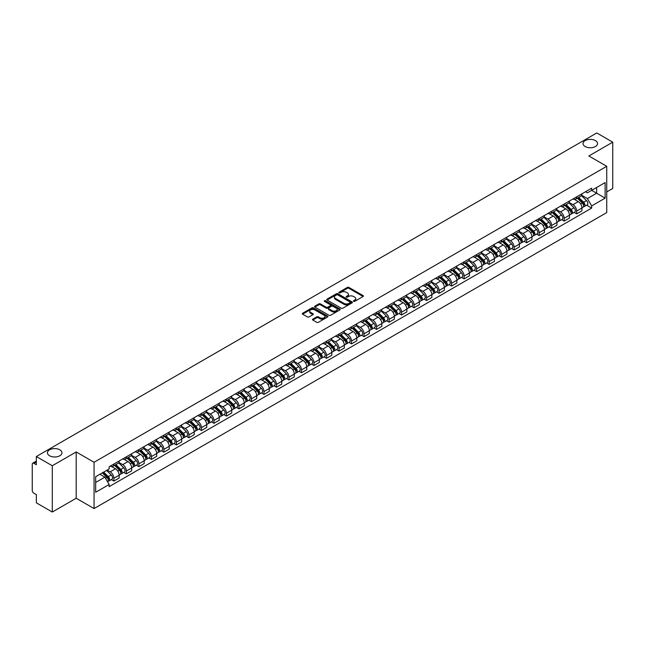 <?xml version="1.0" encoding="UTF-8"?>
<svg xmlns="http://www.w3.org/2000/svg" width="645" height="645" viewBox="0 0 645 645"><rect width="100%" height="100%" fill="white"/><g stroke="black" fill="none" stroke-linecap="round" stroke-linejoin="round"><path stroke-width="0.97" d="M353.629 301.336A0.782 0.452 0 0 0 354.734 301.336L363.095 296.507A1.113 0.645 0 0 0 363.425 296.055A1.113 0.645 0 0 0 363.095 295.595L348.929 287.42A1.113 0.645 0 0 0 347.357 287.42L338.996 292.25A0.782 0.452 0 0 0 340.092 292.886L341.181 292.258A3.564 2.056 0 0 1 346.212 292.258L347.397 292.943A3.564 2.056 0 0 1 348.437 294.394A3.564 2.056 0 0 1 347.397 295.845L346.317 296.474A0.782 0.452 0 0 0 347.413 297.111L348.494 296.482A3.564 2.056 0 0 1 353.533 296.482L354.718 297.168A3.564 2.056 0 0 1 355.758 298.619A3.564 2.056 0 0 1 354.718 300.07L353.629 300.699A0.782 0.452 0 0 0 353.629 301.336L353.629 300.699M59.832 449.823A7.256 4.192 0 0 0 51.923 448.912A7.256 4.192 0 0 0 47.44 452.79A7.256 4.192 0 0 0 49.568 455.749A7.256 4.192 0 0 0 57.478 456.66A7.256 4.192 0 0 0 61.96 452.79A7.256 4.192 0 0 0 59.832 449.823M595.432 140.602A7.256 4.192 0 0 0 587.522 139.691A7.256 4.192 0 0 0 583.04 143.561A7.256 4.192 0 0 0 585.168 146.52A7.256 4.192 0 0 0 593.077 147.431A7.256 4.192 0 0 0 597.56 143.561A7.256 4.192 0 0 0 595.432 140.602M312.809 319.138A1.113 0.645 0 0 0 312.478 319.589A1.113 0.645 0 0 0 312.809 320.041L316.784 322.339A1.113 0.645 0 0 0 318.356 322.339L327.644 316.977A1.113 0.645 0 0 0 327.966 316.526A1.113 0.645 0 0 0 327.644 316.066L313.478 307.891A1.113 0.645 0 0 0 311.898 307.891L302.618 313.252A1.113 0.645 0 0 0 302.287 313.704A1.113 0.645 0 0 0 302.618 314.163L307.415 316.929A1.113 0.645 0 0 0 308.987 316.929L312.962 314.639A1.113 0.645 0 0 0 313.293 314.18A1.113 0.645 0 0 0 312.962 313.728L310.584 312.357A2.975 1.717 0 0 1 309.713 311.14A2.975 1.717 0 0 1 311.551 309.552A2.975 1.717 0 0 1 314.792 309.923L324.121 315.308A2.975 1.717 0 0 1 324.991 316.526A2.975 1.717 0 0 1 323.153 318.114A2.975 1.717 0 0 1 319.912 317.735L318.356 316.84A1.113 0.645 0 0 0 316.784 316.84L312.809 319.138L312.809 320.041L316.784 317.767L316.784 316.84M94.065 462.28L76.191 451.951L52.293 465.746L36.338 456.539L596.794 132.959L612.75 142.174L588.853 155.969L606.735 166.289L94.065 462.28L94.065 508.566L606.735 212.584L606.735 166.289M341.253 308.205A1.113 0.645 0 0 0 342.834 308.205L352.114 302.844A1.113 0.645 0 0 0 352.444 302.392A1.113 0.645 0 0 0 352.114 301.941L337.948 293.757A1.113 0.645 0 0 0 336.376 293.757L327.088 299.119A1.113 0.645 0 0 0 326.765 299.57A1.113 0.645 0 0 0 327.088 300.03L341.253 308.205M324.685 301.505A0.782 0.452 0 0 1 325.475 301.61L339.867 309.923L330.595 315.276A1.113 0.645 0 0 1 329.014 315.276L314.849 307.093L314.849 306.182A1.113 0.645 0 0 0 314.526 306.641A1.113 0.645 0 0 0 314.849 307.093M314.849 306.182L318.824 303.892A1.113 0.645 0 0 1 320.404 303.892L326.144 307.205A1.113 0.645 0 0 0 327.716 307.205L330.353 305.682A1.113 0.645 0 0 0 330.683 305.23A1.113 0.645 0 0 0 330.353 304.779L324.379 301.32A0.782 0.452 0 0 1 325.475 300.691L339.883 309.003A1.113 0.645 0 0 1 340.205 309.455A1.113 0.645 0 0 1 339.883 309.914L339.883 309.003M52.293 465.746L52.293 512.041L36.338 502.826L36.338 494.634L33.854 493.199A2.266 1.306 -120 0 1 32.25 490.418L32.25 464.223A2.266 1.306 -120 0 1 32.718 463.183L36.338 461.094M606.735 191.936L612.75 188.461L612.75 142.174M52.293 512.041L76.191 498.246L94.065 508.566M36.338 456.539L36.338 464.731L33.854 463.295A2.266 1.306 -120 0 0 32.718 463.183M576.67 196.846A5.216 3.015 60 0 1 575.59 199.184L580.879 196.128A5.216 3.015 -120 0 0 581.959 193.79M569.156 202.457L572.978 204.667A5.216 3.015 60 0 1 576.67 211.052L581.959 207.996A5.216 3.015 -120 0 0 578.275 201.611L574.485 199.426M581.959 207.996L581.959 210.826L576.67 213.874L574.131 212.415M575.59 199.184A5.216 3.015 60 0 1 573.018 198.95M576.67 211.052L576.67 213.874M564.157 204.062A5.216 3.015 60 0 1 563.077 206.408L568.374 203.352A5.216 3.015 -120 0 0 569.454 201.006M561.626 219.631L564.157 221.098L569.454 218.042L569.454 215.22A5.216 3.015 -120 0 0 565.762 208.835L561.98 206.642M563.077 206.408A5.216 3.015 60 0 1 560.513 206.166M556.651 209.681L560.473 211.891A5.216 3.015 60 0 1 564.157 218.276L564.157 221.098M551.652 211.286A5.216 3.015 60 0 1 550.572 213.624L555.861 210.568A5.216 3.015 -120 0 0 556.941 208.23M549.113 226.855L551.652 228.322L556.941 225.266L556.941 222.444A5.216 3.015 -120 0 0 553.257 216.051L549.467 213.866M550.572 213.624A5.216 3.015 60 0 1 548.008 213.39M544.146 216.905L547.968 219.107A5.216 3.015 60 0 1 551.652 225.5L551.652 228.322M539.147 218.51A5.216 3.015 60 0 1 538.067 220.848L543.356 217.792A5.216 3.015 -120 0 0 544.436 215.454M536.608 234.079L539.147 235.546L544.436 232.49L544.436 229.66A5.216 3.015 -120 0 0 540.752 223.275L536.962 221.09M538.067 220.848A5.216 3.015 60 0 1 535.495 220.614M531.633 224.121L535.455 226.331A5.216 3.015 60 0 1 539.147 232.716L539.147 235.546M526.634 225.726A5.216 3.015 60 0 1 525.554 228.072L530.851 225.016A5.216 3.015 -120 0 0 531.932 222.67M524.103 241.303L526.634 242.762L531.932 239.706L531.932 236.884A5.216 3.015 -120 0 0 528.239 230.499L524.45 228.306M525.554 228.072A5.216 3.015 60 0 1 522.99 227.838M519.128 231.345L522.95 233.555A5.216 3.015 60 0 1 526.634 239.94L526.634 242.762M514.13 232.95A5.216 3.015 60 0 1 513.049 235.288L518.338 232.232A5.216 3.015 -120 0 0 519.418 229.894M511.59 248.519L514.13 249.986L519.418 246.93L519.418 244.108A5.216 3.015 -120 0 0 515.734 237.715L511.945 235.53M513.049 235.288A5.216 3.015 60 0 1 510.477 235.054M506.615 238.569L510.437 240.77A5.216 3.015 60 0 1 514.13 247.164L514.13 249.986M501.625 240.174A5.216 3.015 60 0 1 500.544 242.512L505.833 239.456A5.216 3.015 -120 0 0 506.914 237.118M499.085 255.743L501.625 257.21L506.914 254.154L506.914 251.324A5.216 3.015 -120 0 0 503.221 244.939L499.44 242.754M500.544 242.512A5.216 3.015 60 0 1 497.972 242.278M494.11 245.785L497.932 247.994A5.216 3.015 60 0 1 501.625 254.38L501.625 257.21M489.112 247.39A5.216 3.015 60 0 1 488.031 249.736L493.328 246.68A5.216 3.015 -120 0 0 494.409 244.334M486.572 262.967L489.112 264.426L494.409 261.37L494.409 258.548A5.216 3.015 -120 0 0 490.716 252.163L486.927 249.97M488.031 249.736A5.216 3.015 60 0 1 485.467 249.502M481.605 253.009L485.427 255.218A5.216 3.015 60 0 1 489.112 261.604L489.112 264.426M476.607 254.614A5.216 3.015 60 0 1 475.526 256.952L480.815 253.896A5.216 3.015 -120 0 0 481.896 251.558M474.067 270.182L476.607 271.65L481.896 268.594L481.896 265.772A5.216 3.015 -120 0 0 478.211 259.379L474.422 257.194M475.526 256.952A5.216 3.015 60 0 1 472.954 256.718M469.092 260.233L472.914 262.434A5.216 3.015 60 0 1 476.607 268.828L476.607 271.65M464.094 261.838A5.216 3.015 60 0 1 463.013 264.176L468.31 261.12A5.216 3.015 -120 0 0 469.391 258.782M461.562 277.406L464.094 278.874L469.391 275.818L469.391 272.988A5.216 3.015 -120 0 0 465.698 266.603L461.917 264.418M463.013 264.176A5.216 3.015 60 0 1 460.449 263.942M456.587 267.449L460.409 269.658A5.216 3.015 60 0 1 464.094 276.044L464.094 278.874M451.589 269.054A5.216 3.015 60 0 1 450.508 271.4L455.797 268.344A5.216 3.015 -120 0 0 456.878 265.998M449.049 284.63L451.589 286.09L456.878 283.034L456.878 280.212A5.216 3.015 -120 0 0 453.193 273.827L449.404 271.642M450.508 271.4A5.216 3.015 60 0 1 447.944 271.166M444.082 274.673L447.904 276.882A5.216 3.015 60 0 1 451.589 283.268L451.589 286.09M439.084 276.278A5.216 3.015 60 0 1 438.003 278.616L443.292 275.568A5.216 3.015 -120 0 0 444.373 273.222M436.544 291.846L439.084 293.314L444.373 290.258L444.373 287.436A5.216 3.015 -120 0 0 440.688 281.043L436.899 278.858M438.003 278.616A5.216 3.015 60 0 1 435.431 278.382M431.57 281.897L435.391 284.098A5.216 3.015 60 0 1 439.084 290.492L439.084 293.314M426.571 283.502A5.216 3.015 60 0 1 425.49 285.84L430.787 282.784A5.216 3.015 -120 0 0 431.868 280.446M424.039 299.07L426.571 300.538L431.868 297.482L431.868 294.652A5.216 3.015 -120 0 0 428.175 288.267L424.386 286.082M425.49 285.84A5.216 3.015 60 0 1 422.926 285.606M419.065 289.113L422.886 291.322A5.216 3.015 60 0 1 426.571 297.708L426.571 300.538M414.066 290.718A5.216 3.015 60 0 1 412.985 293.064L418.274 290.008A5.216 3.015 -120 0 0 419.355 287.662M411.526 306.294L414.066 307.754L419.355 304.698L419.355 301.876A5.216 3.015 -120 0 0 415.67 295.491L411.881 293.306M412.985 293.064A5.216 3.015 60 0 1 410.414 292.83M406.552 296.337L410.373 298.546A5.216 3.015 60 0 1 414.066 304.932L414.066 307.754M401.553 297.942A5.216 3.015 60 0 1 400.481 300.288L405.769 297.232A5.216 3.015 -120 0 0 406.85 294.886M399.021 313.51L401.561 314.978L406.85 311.922L406.85 309.1A5.216 3.015 -120 0 0 403.157 302.707L399.376 300.522M400.481 300.288A5.216 3.015 60 0 1 397.909 300.046M394.047 303.561L397.868 305.762A5.216 3.015 60 0 1 401.561 312.156L401.561 314.978M389.048 305.166A5.216 3.015 60 0 1 387.968 307.504L393.265 304.448A5.216 3.015 -120 0 0 394.337 302.11M386.508 320.734L389.048 322.202L394.337 319.146L394.337 316.324A5.216 3.015 -120 0 0 390.652 309.931L386.863 307.746M387.968 307.504A5.216 3.015 60 0 1 385.404 307.27M381.542 310.777L385.363 312.986A5.216 3.015 60 0 1 389.048 319.372L389.048 322.202M376.543 312.382A5.216 3.015 60 0 1 375.463 314.728L380.752 311.672A5.216 3.015 -120 0 0 381.832 309.334M374.003 327.958L376.543 329.418L381.832 326.362L381.832 323.54A5.216 3.015 -120 0 0 378.147 317.155L374.358 314.97M375.463 314.728A5.216 3.015 60 0 1 372.891 314.494M369.029 318.001L372.85 320.21A5.216 3.015 60 0 1 376.543 326.596L376.543 329.418M364.03 319.606A5.216 3.015 60 0 1 362.95 321.952L368.247 318.896A5.216 3.015 -120 0 0 369.327 316.55M361.498 335.174L364.03 336.642L369.327 333.586L369.327 330.764A5.216 3.015 -120 0 0 365.634 324.379L361.845 322.186M362.95 321.952A5.216 3.015 60 0 1 360.386 321.71M356.524 325.225L360.345 327.426A5.216 3.015 60 0 1 364.03 333.82L364.03 336.642M351.525 326.83A5.216 3.015 60 0 1 350.445 329.168L355.734 326.112A5.216 3.015 -120 0 0 356.814 323.774M348.985 342.398L351.525 343.866L356.814 340.81L356.814 337.988A5.216 3.015 -120 0 0 353.129 331.594L349.34 329.41M350.445 329.168A5.216 3.015 60 0 1 347.881 328.934M344.011 332.441L347.84 334.65A5.216 3.015 60 0 1 351.525 341.044L351.525 343.866M339.02 334.054A5.216 3.015 60 0 1 337.94 336.392L343.229 333.336A5.216 3.015 -120 0 0 344.309 330.998M336.48 349.622L339.02 351.082L344.309 348.026L344.309 345.204A5.216 3.015 -120 0 0 340.625 338.819L336.835 336.634M337.94 336.392A5.216 3.015 60 0 1 335.368 336.158M331.506 339.665L335.327 341.874A5.216 3.015 60 0 1 339.02 348.26L339.02 351.082M326.507 341.269A5.216 3.015 60 0 1 325.427 343.616L330.724 340.56A5.216 3.015 -120 0 0 331.804 338.214M323.975 356.838L326.507 358.306L331.804 355.25L331.804 352.428A5.216 3.015 -120 0 0 328.111 346.043L324.322 343.85M325.427 343.616A5.216 3.015 60 0 1 322.863 343.374M319.001 346.889L322.822 349.098A5.216 3.015 60 0 1 326.507 355.484L326.507 358.306M314.002 348.494A5.216 3.015 60 0 1 312.922 350.832L318.211 347.776A5.216 3.015 -120 0 0 319.291 345.438M311.462 364.062L314.002 365.53L319.291 362.474L319.291 359.652A5.216 3.015 -120 0 0 315.607 353.258L311.817 351.074M312.922 350.832A5.216 3.015 60 0 1 310.35 350.598M306.488 354.113L310.31 356.314A5.216 3.015 60 0 1 314.002 362.708L314.002 365.53M301.489 355.717A5.216 3.015 60 0 1 300.409 358.056L305.706 355A5.216 3.015 -120 0 0 306.786 352.662M298.958 371.286L301.489 372.745L306.786 369.698L306.786 366.868A5.216 3.015 -120 0 0 303.094 360.482L299.312 358.298M300.409 358.056A5.216 3.015 60 0 1 297.845 357.822M293.983 361.329L297.805 363.538A5.216 3.015 60 0 1 301.489 369.924L301.489 372.745M288.984 362.933A5.216 3.015 60 0 1 287.904 365.28L293.193 362.224A5.216 3.015 -120 0 0 294.273 359.878M286.445 378.502L288.984 379.969L294.273 376.914L294.273 374.092A5.216 3.015 -120 0 0 290.589 367.706L286.799 365.513M287.904 365.28A5.216 3.015 60 0 1 285.34 365.038M281.478 368.553L285.3 370.762A5.216 3.015 60 0 1 288.984 377.148L288.984 379.969M276.479 370.157A5.216 3.015 60 0 1 275.399 372.496L280.688 369.44A5.216 3.015 -120 0 0 281.768 367.102M273.94 385.726L276.479 387.194L281.768 384.138L281.768 381.316A5.216 3.015 -120 0 0 278.084 374.922L274.294 372.737M275.399 372.496A5.216 3.015 60 0 1 272.827 372.262M268.965 375.777L272.787 377.978A5.216 3.015 60 0 1 276.479 384.372L276.479 387.194M263.966 377.381A5.216 3.015 60 0 1 262.886 379.72L268.183 376.664A5.216 3.015 -120 0 0 269.263 374.326M261.435 392.95L263.966 394.418L269.263 391.362L269.263 388.532A5.216 3.015 -120 0 0 265.571 382.146L261.781 379.961M262.886 379.72A5.216 3.015 60 0 1 260.322 379.486M256.46 382.993L260.282 385.202A5.216 3.015 60 0 1 263.966 391.588L263.966 394.418M251.461 384.597A5.216 3.015 60 0 1 250.381 386.944L255.67 383.888A5.216 3.015 -120 0 0 256.75 381.542M248.922 400.174L251.461 401.633L256.75 398.578L256.75 395.756A5.216 3.015 -120 0 0 253.066 389.37L249.276 387.177M250.381 386.944A5.216 3.015 60 0 1 247.809 386.71M243.947 390.217L247.769 392.426A5.216 3.015 60 0 1 251.461 398.812L251.461 401.633M238.956 391.821A5.216 3.015 60 0 1 237.876 394.159L243.165 391.104A5.216 3.015 -120 0 0 244.245 388.766M236.417 407.39L238.956 408.857L244.245 405.802L244.245 402.98A5.216 3.015 -120 0 0 240.553 396.586L236.771 394.401M237.876 394.159A5.216 3.015 60 0 1 235.304 393.926M231.442 397.441L235.264 399.642A5.216 3.015 60 0 1 238.956 406.036L238.956 408.857M226.443 399.045A5.216 3.015 60 0 1 225.363 401.383L230.66 398.328A5.216 3.015 -120 0 0 231.74 395.99M223.904 414.614L226.443 416.081L231.74 413.026L231.74 410.196A5.216 3.015 -120 0 0 228.048 403.81L224.258 401.625M225.363 401.383A5.216 3.015 60 0 1 222.799 401.15M218.937 404.657L222.759 406.866A5.216 3.015 60 0 1 226.443 413.251L226.443 416.081M213.938 406.261A5.216 3.015 60 0 1 212.858 408.608L218.147 405.552A5.216 3.015 -120 0 0 219.227 403.206M211.399 421.838L213.938 423.297L219.227 420.242L219.227 417.42A5.216 3.015 -120 0 0 215.543 411.034L211.754 408.841M212.858 408.608A5.216 3.015 60 0 1 210.286 408.374M206.424 411.881L210.246 414.09A5.216 3.015 60 0 1 213.938 420.476L213.938 423.297M201.425 413.485A5.216 3.015 60 0 1 200.345 415.823L205.642 412.768A5.216 3.015 -120 0 0 206.722 410.43M198.894 429.054L201.425 430.521L206.722 427.466L206.722 424.644A5.216 3.015 -120 0 0 203.03 418.25L199.249 416.065M200.345 415.823A5.216 3.015 60 0 1 197.781 415.59M193.919 419.105L197.741 421.306A5.216 3.015 60 0 1 201.425 427.7L201.425 430.521M188.921 420.709A5.216 3.015 60 0 1 187.84 423.047L193.129 419.992A5.216 3.015 -120 0 0 194.209 417.654M186.381 436.278L188.921 437.745L194.209 434.69L194.209 431.86A5.216 3.015 -120 0 0 190.525 425.474L186.736 423.289M187.84 423.047A5.216 3.015 60 0 1 185.276 422.814M181.414 426.321L185.236 428.53A5.216 3.015 60 0 1 188.921 434.915L188.921 437.745M176.416 427.925A5.216 3.015 60 0 1 175.335 430.271L180.624 427.216A5.216 3.015 -120 0 0 181.705 424.87M173.876 443.502L176.416 444.961L181.705 441.906L181.705 439.084A5.216 3.015 -120 0 0 178.02 432.698L174.231 430.513M175.335 430.271A5.216 3.015 60 0 1 172.763 430.038M168.901 433.545L172.723 435.754A5.216 3.015 60 0 1 176.416 442.139L176.416 444.961M163.903 435.149A5.216 3.015 60 0 1 162.822 437.487L168.119 434.44A5.216 3.015 -120 0 0 169.2 432.094M161.371 450.718L163.903 452.185L169.2 449.13L169.2 446.308A5.216 3.015 -120 0 0 165.507 439.914L161.718 437.729M162.822 437.487A5.216 3.015 60 0 1 160.258 437.254M156.396 440.769L160.218 442.97A5.216 3.015 60 0 1 163.903 449.363L163.903 452.185M151.398 442.373A5.216 3.015 60 0 1 150.317 444.711L155.606 441.656A5.216 3.015 -120 0 0 156.687 439.318M148.858 457.942L151.398 459.409L156.687 456.354L156.687 453.524A5.216 3.015 -120 0 0 153.002 447.138L149.213 444.953M150.317 444.711A5.216 3.015 60 0 1 147.745 444.478M143.883 447.985L147.705 450.194A5.216 3.015 60 0 1 151.398 456.579L151.398 459.409M138.885 449.589A5.216 3.015 60 0 1 137.812 451.935L143.101 448.88A5.216 3.015 -120 0 0 144.182 446.534M136.353 465.166L138.893 466.625L144.182 463.57L144.182 460.748A5.216 3.015 -120 0 0 140.489 454.362L136.708 452.177M137.812 451.935A5.216 3.015 60 0 1 135.24 451.702M131.378 455.209L135.2 457.418A5.216 3.015 60 0 1 138.893 463.803L138.893 466.625M126.38 456.813A5.216 3.015 60 0 1 125.299 459.159L130.596 456.104A5.216 3.015 -120 0 0 131.669 453.757M123.84 472.382L126.38 473.849L131.669 470.794L131.669 467.972A5.216 3.015 -120 0 0 127.984 461.578L124.195 459.393M125.299 459.159A5.216 3.015 60 0 1 122.735 458.918M118.874 462.433L122.695 464.634A5.216 3.015 60 0 1 126.38 471.027L126.38 473.849M113.875 464.037A5.216 3.015 60 0 1 112.794 466.375L118.083 463.32A5.216 3.015 -120 0 0 119.164 460.981M111.335 479.606L113.875 481.073L119.164 478.018L119.164 475.196A5.216 3.015 -120 0 0 115.479 468.802L111.69 466.617M112.794 466.375A5.216 3.015 60 0 1 110.222 466.142M107.135 470.1L110.182 471.858A5.216 3.015 60 0 1 113.875 478.243L113.875 481.073M585.531 191.726L587.41 192.815L605.131 182.583L596.633 187.493L596.633 193.234L587.41 198.555L581.669 195.242M95.67 482.46L104.893 477.139L109.142 484.5L95.67 492.272L95.67 476.719L109.142 468.939L109.142 466.77L591.667 188.187L591.667 190.364L605.131 198.136L591.667 205.916L587.41 198.555M605.131 182.583L605.131 198.136M109.142 484.5L109.142 486.669L591.667 208.093L591.667 205.916M76.191 451.951L76.191 498.246M104.893 477.139L99.919 474.269M586.644 205.191L591.667 208.093M353.944 301.449L354.718 300.997A3.564 2.056 0 0 0 355.758 299.546L355.758 298.619M348.437 294.394L348.437 295.321A3.564 2.056 0 0 1 347.397 296.773L346.623 297.216M363.095 295.595L363.095 296.507L348.929 288.347A1.113 0.645 0 0 0 347.357 288.347L339.302 292.991M352.106 302.852L337.948 294.684A1.113 0.645 0 0 0 336.376 294.684L327.104 300.038L327.088 299.119M350.146 302.707A0.782 0.452 0 0 0 350.146 302.07L337.714 294.894A0.782 0.452 0 0 0 336.609 294.894L335.473 295.555A3.564 2.056 0 0 0 334.433 297.006A3.564 2.056 0 0 0 335.473 298.458L343.97 303.368A3.564 2.056 0 0 0 349.01 303.368L350.146 302.707L350.146 303.634A0.782 0.452 0 0 0 350.38 303.319L350.38 302.392M334.433 297.006L334.433 297.934A3.564 2.056 0 0 0 335.473 299.385L335.473 298.458M350.146 303.634L349.01 304.295A3.564 2.056 0 0 1 343.97 304.295L335.473 299.385M314.865 307.101L318.824 304.819L318.824 303.892M330.683 305.23L330.683 306.157A1.113 0.645 0 0 1 330.353 306.609L327.716 308.133A1.113 0.645 0 0 1 326.144 308.133L320.404 304.819A1.113 0.645 0 0 0 318.824 304.819M332.111 310.648A2.975 1.717 0 0 0 335.352 311.019A2.975 1.717 0 0 0 337.19 309.431A2.975 1.717 0 0 0 336.319 308.221L333.03 306.319A1.113 0.645 0 0 0 331.457 306.319L328.821 307.842A1.113 0.645 0 0 0 328.499 308.302A1.113 0.645 0 0 0 328.821 308.753L332.111 310.648L332.111 311.575A2.975 1.717 0 0 0 335.352 311.946A2.975 1.717 0 0 0 337.19 310.358L337.19 309.431M328.499 308.302L328.499 309.221A1.113 0.645 0 0 0 328.821 309.681L328.821 308.753M332.111 311.575L328.821 309.681M324.991 316.526L324.991 317.445A2.975 1.717 0 0 1 323.153 319.033A2.975 1.717 0 0 1 319.912 318.662L318.356 317.767A1.113 0.645 0 0 0 316.784 317.767M309.713 311.14L309.713 312.067A2.975 1.717 0 0 0 310.584 313.276L310.584 312.357M312.962 313.728L312.962 314.639L310.584 313.276M327.628 316.985L313.478 308.818A1.113 0.645 0 0 0 311.898 308.818L302.626 314.171L302.618 313.252M577.34 198.168L582.274 203.03A2.838 1.637 60 0 1 583.015 207.279L581.959 207.892M578.323 199.144L580.411 200.345M577.888 197.854L583.282 203.183A1.363 0.782 60 0 1 583.644 205.223A1.363 0.782 60 0 1 583.523 205.271M578.702 197.386L583.636 202.248A2.838 1.637 60 0 1 584.378 206.497A2.838 1.637 60 0 1 583.523 206.585M581.459 195.588L586.523 200.579A2.838 1.637 60 0 1 587.264 204.828L584.378 206.497M564.835 205.392L569.761 210.254A2.838 1.637 60 0 1 570.511 214.503L569.454 215.116M565.818 206.36L567.906 207.569M565.383 205.078L570.777 210.399A1.363 0.782 60 0 1 571.139 212.439A1.363 0.782 60 0 1 571.01 212.487M566.197 204.602L571.123 209.464A2.838 1.637 60 0 1 571.873 213.721A2.838 1.637 60 0 1 571.019 213.809M568.954 202.812L574.01 207.803A2.838 1.637 60 0 1 574.76 212.052L571.873 213.721M552.33 212.616L557.256 217.478A2.838 1.637 60 0 1 558.006 221.727L556.941 222.34M553.305 213.584L555.401 214.793M552.87 212.302L558.272 217.623A1.363 0.782 60 0 1 558.626 219.663A1.363 0.782 60 0 1 558.505 219.711M553.692 211.826L558.618 216.688A2.838 1.637 60 0 1 559.368 220.937A2.838 1.637 60 0 1 558.505 221.033M556.45 210.036L561.505 215.019A2.838 1.637 60 0 1 562.255 219.276L559.368 220.937M539.817 219.832L544.743 224.694A2.838 1.637 60 0 1 545.493 228.951L544.436 229.556M540.8 220.808L542.888 222.009M540.365 219.518L545.759 224.847A1.363 0.782 60 0 1 546.122 226.887A1.363 0.782 60 0 1 545.993 226.935M541.179 219.05L546.105 223.912A2.838 1.637 60 0 1 546.855 228.161A2.838 1.637 60 0 1 546.001 228.249M543.937 217.252L548.992 222.243A2.838 1.637 60 0 1 549.742 226.492L546.855 228.161M527.312 227.056L532.238 231.918A2.838 1.637 60 0 1 532.988 236.167L531.932 236.78M528.295 228.024L530.384 229.233M527.86 226.742L533.254 232.063A1.363 0.782 60 0 1 533.609 234.103A1.363 0.782 60 0 1 533.488 234.151M528.674 226.274L533.6 231.128A2.838 1.637 60 0 1 534.35 235.385A2.838 1.637 60 0 1 533.496 235.473M531.432 224.476L536.487 229.467A2.838 1.637 60 0 1 537.237 233.716L534.35 235.385M514.799 234.28L519.733 239.142A2.838 1.637 60 0 1 520.475 243.391L519.418 244.004M515.782 235.248L517.871 236.457M515.347 233.966L520.741 239.287A1.363 0.782 60 0 1 521.104 241.327A1.363 0.782 60 0 1 520.983 241.375M516.169 233.49L521.096 238.352A2.838 1.637 60 0 1 521.837 242.601A2.838 1.637 60 0 1 520.983 242.697M518.927 231.7L523.982 236.683A2.838 1.637 60 0 1 524.724 240.94L521.837 242.601M502.294 241.496L507.22 246.358A2.838 1.637 60 0 1 507.97 250.615L506.914 251.219M503.277 242.472L505.366 243.673M502.842 241.182L508.236 246.511A1.363 0.782 60 0 1 508.599 248.551A1.363 0.782 60 0 1 508.47 248.599M503.656 240.714L508.582 245.576A2.838 1.637 60 0 1 509.332 249.825A2.838 1.637 60 0 1 508.478 249.913M506.414 238.916L511.469 243.907A2.838 1.637 60 0 1 512.219 248.156L509.332 249.825M489.789 248.72L494.715 253.582A2.838 1.637 60 0 1 495.465 257.831L494.401 258.443M490.772 249.688L492.861 250.897M490.329 248.406L495.731 253.727A1.363 0.782 60 0 1 496.086 255.767A1.363 0.782 60 0 1 495.965 255.815M491.151 247.938L496.078 252.8A2.838 1.637 60 0 1 496.827 257.049A2.838 1.637 60 0 1 495.965 257.137M493.909 246.14L498.964 251.131A2.838 1.637 60 0 1 499.714 255.38L496.827 257.049M477.276 255.944L482.202 260.806A2.838 1.637 60 0 1 482.952 265.055L481.896 265.667M478.259 256.912L480.348 258.121M477.824 255.63L483.218 260.951A1.363 0.782 60 0 1 483.581 262.991A1.363 0.782 60 0 1 483.452 263.039M478.638 255.154L483.573 260.016A2.838 1.637 60 0 1 484.314 264.265A2.838 1.637 60 0 1 483.46 264.361M481.396 253.364L486.459 258.347A2.838 1.637 60 0 1 487.201 262.604L484.314 264.265M464.771 263.168L469.697 268.022A2.838 1.637 60 0 1 470.447 272.279L469.391 272.883M465.754 264.136L467.843 265.337M465.319 262.846L470.713 268.175A1.363 0.782 60 0 1 471.068 270.215A1.363 0.782 60 0 1 470.947 270.263M466.133 262.378L471.06 267.24A2.838 1.637 60 0 1 471.809 271.489A2.838 1.637 60 0 1 470.955 271.577M468.891 260.58L473.946 265.571A2.838 1.637 60 0 1 474.696 269.82L471.809 271.489M452.266 270.384L457.192 275.246A2.838 1.637 60 0 1 457.934 279.495L456.878 280.107M453.241 271.351L455.338 272.561M452.806 270.07L458.208 275.391A1.363 0.782 60 0 1 458.563 277.431A1.363 0.782 60 0 1 458.442 277.479M453.628 269.602L458.555 274.464A2.838 1.637 60 0 1 459.304 278.713A2.838 1.637 60 0 1 458.442 278.801M456.386 267.804L461.441 272.795A2.838 1.637 60 0 1 462.191 277.044L459.304 278.713M439.753 277.608L444.679 282.47A2.838 1.637 60 0 1 445.429 286.719L444.373 287.331M440.737 278.575L442.825 279.785M440.301 277.294L445.695 282.615A1.363 0.782 60 0 1 446.058 284.655A1.363 0.782 60 0 1 445.929 284.703M441.115 276.818L446.042 281.68A2.838 1.637 60 0 1 446.791 285.928A2.838 1.637 60 0 1 445.937 286.025M443.873 275.028L448.928 280.019A2.838 1.637 60 0 1 449.678 284.268L446.791 285.928M427.248 284.832L432.174 289.694A2.838 1.637 60 0 1 432.924 293.943L431.868 294.547M428.232 285.8L430.32 287.001M427.796 284.51L433.19 289.839A1.363 0.782 60 0 1 433.545 291.879A1.363 0.782 60 0 1 433.424 291.927M428.611 284.042L433.537 288.904A2.838 1.637 60 0 1 434.287 293.153A2.838 1.637 60 0 1 433.432 293.241M431.368 282.244L436.423 287.235A2.838 1.637 60 0 1 437.173 291.484L434.287 293.153M414.735 292.048L419.669 296.91A2.838 1.637 60 0 1 420.411 301.159L419.355 301.771M415.719 293.024L417.807 294.225M415.283 291.733L420.677 297.055A1.363 0.782 60 0 1 421.04 299.095A1.363 0.782 60 0 1 420.919 299.151M416.098 291.266L421.032 296.128A2.838 1.637 60 0 1 421.774 300.377A2.838 1.637 60 0 1 420.919 300.465M418.855 289.468L423.918 294.459A2.838 1.637 60 0 1 424.66 298.708L421.774 300.377M402.23 299.272L407.156 304.134A2.838 1.637 60 0 1 407.906 308.383L406.85 308.995M403.214 300.239L405.302 301.449M402.778 298.958L408.172 304.279A1.363 0.782 60 0 1 408.535 306.319A1.363 0.782 60 0 1 408.406 306.367M403.593 298.482L408.519 303.344A2.838 1.637 60 0 1 409.269 307.592A2.838 1.637 60 0 1 408.414 307.689M406.35 296.692L411.405 301.683A2.838 1.637 60 0 1 412.155 305.932L409.269 307.592M389.725 306.496L394.651 311.358A2.838 1.637 60 0 1 395.401 315.607L394.337 316.211M390.709 307.463L392.797 308.665M390.265 306.173L395.667 311.503A1.363 0.782 60 0 1 396.022 313.543A1.363 0.782 60 0 1 395.901 313.591M391.088 305.706L396.014 310.567A2.838 1.637 60 0 1 396.764 314.816A2.838 1.637 60 0 1 395.901 314.905M393.845 303.916L398.9 308.899A2.838 1.637 60 0 1 399.65 313.147L396.764 314.816M377.212 313.712L382.138 318.574A2.838 1.637 60 0 1 382.888 322.822L381.832 323.435M378.196 314.687L380.284 315.889M377.76 313.397L383.154 318.719A1.363 0.782 60 0 1 383.517 320.758A1.363 0.782 60 0 1 383.388 320.815M378.575 312.93L383.501 317.792A2.838 1.637 60 0 1 384.251 322.04A2.838 1.637 60 0 1 383.396 322.129M381.332 311.132L386.387 316.123A2.838 1.637 60 0 1 387.137 320.372L384.251 322.04M364.707 320.936L369.633 325.798A2.838 1.637 60 0 1 370.383 330.047L369.327 330.659M365.691 321.903L367.779 323.113M365.255 320.621L370.649 325.943A1.363 0.782 60 0 1 371.004 327.983A1.363 0.782 60 0 1 370.883 328.031M366.07 320.146L370.996 325.007A2.838 1.637 60 0 1 371.746 329.256A2.838 1.637 60 0 1 370.891 329.353M368.827 318.356L373.882 323.347A2.838 1.637 60 0 1 374.632 327.596L371.746 329.256M352.194 328.16L357.128 333.022A2.838 1.637 60 0 1 357.87 337.271L356.814 337.883M353.178 329.127L355.266 330.337M352.742 327.845L358.144 333.167A1.363 0.782 60 0 1 358.499 335.207A1.363 0.782 60 0 1 358.378 335.255M353.565 327.37L358.491 332.231A2.838 1.637 60 0 1 359.233 336.48A2.838 1.637 60 0 1 358.378 336.569M356.322 325.58L361.377 330.562A2.838 1.637 60 0 1 362.119 334.811L359.233 336.48M339.689 335.376L344.615 340.238A2.838 1.637 60 0 1 345.365 344.486L344.309 345.099M340.673 336.351L342.761 337.553M340.238 335.061L345.631 340.383A1.363 0.782 60 0 1 345.994 342.422A1.363 0.782 60 0 1 345.865 342.479M341.052 334.594L345.978 339.455A2.838 1.637 60 0 1 346.728 343.704A2.838 1.637 60 0 1 345.873 343.793M343.809 332.796L348.864 337.786A2.838 1.637 60 0 1 349.614 342.035L346.728 343.704M327.184 342.6L332.111 347.462A2.838 1.637 60 0 1 332.86 351.71L331.796 352.323M328.168 343.567L330.256 344.777M327.733 342.285L333.126 347.607A1.363 0.782 60 0 1 333.481 349.646A1.363 0.782 60 0 1 333.36 349.695M328.547 341.81L333.473 346.671A2.838 1.637 60 0 1 334.223 350.928A2.838 1.637 60 0 1 333.368 351.017M331.304 340.02L336.359 345.011A2.838 1.637 60 0 1 337.109 349.259L334.223 350.928M314.671 349.824L319.606 354.686A2.838 1.637 60 0 1 320.347 358.934L319.291 359.547M315.655 350.791L317.743 352.001M315.22 349.509L320.613 354.831A1.363 0.782 60 0 1 320.976 356.87A1.363 0.782 60 0 1 320.855 356.919M316.034 349.034L320.968 353.895A2.838 1.637 60 0 1 321.71 358.144A2.838 1.637 60 0 1 320.855 358.233M318.791 347.244L323.855 352.226A2.838 1.637 60 0 1 324.596 356.483L321.71 358.144M302.166 357.04L307.093 361.901A2.838 1.637 60 0 1 307.842 366.15L306.786 366.763M303.15 358.015L305.238 359.217M302.715 356.725L308.108 362.055A1.363 0.782 60 0 1 308.471 364.094A1.363 0.782 60 0 1 308.342 364.143M303.529 356.258L308.455 361.119A2.838 1.637 60 0 1 309.205 365.368A2.838 1.637 60 0 1 308.35 365.457M306.286 354.46L311.342 359.45A2.838 1.637 60 0 1 312.091 363.699L309.205 365.368M289.661 364.264L294.588 369.125A2.838 1.637 60 0 1 295.329 373.374L294.273 373.987M290.637 365.231L292.733 366.441M290.202 363.949L295.603 369.271A1.363 0.782 60 0 1 295.958 371.31A1.363 0.782 60 0 1 295.837 371.359M291.024 363.474L295.95 368.335A2.838 1.637 60 0 1 296.7 372.592A2.838 1.637 60 0 1 295.837 372.681M293.781 361.684L298.837 366.674A2.838 1.637 60 0 1 299.586 370.923L296.7 372.592M277.148 371.488L282.075 376.349A2.838 1.637 60 0 1 282.824 380.598L281.768 381.211M278.132 372.455L280.22 373.665M277.697 371.173L283.091 376.495A1.363 0.782 60 0 1 283.453 378.534A1.363 0.782 60 0 1 283.324 378.583M278.511 370.698L283.437 375.559A2.838 1.637 60 0 1 284.187 379.808A2.838 1.637 60 0 1 283.332 379.905M281.268 368.908L286.324 373.89A2.838 1.637 60 0 1 287.073 378.147L284.187 379.808M264.644 378.704L269.57 383.565A2.838 1.637 60 0 1 270.32 387.822L269.263 388.427M265.627 379.679L267.715 380.881M265.192 378.389L270.586 383.719A1.363 0.782 60 0 1 270.94 385.758A1.363 0.782 60 0 1 270.819 385.807M266.006 377.922L270.932 382.783A2.838 1.637 60 0 1 271.682 387.032A2.838 1.637 60 0 1 270.827 387.121M268.763 376.124L273.819 381.114A2.838 1.637 60 0 1 274.568 385.363L271.682 387.032M252.131 385.928L257.065 390.789A2.838 1.637 60 0 1 257.806 395.038L256.75 395.651M253.114 386.895L255.202 388.105M252.679 385.613L258.073 390.935A1.363 0.782 60 0 1 258.435 392.974A1.363 0.782 60 0 1 258.314 393.023M253.501 385.146L258.427 389.999A2.838 1.637 60 0 1 259.169 394.256A2.838 1.637 60 0 1 258.314 394.345M256.258 383.348L261.314 388.338A2.838 1.637 60 0 1 262.055 392.587L259.169 394.256M239.626 393.152L244.552 398.013A2.838 1.637 60 0 1 245.302 402.262L244.245 402.875M240.609 394.119L242.697 395.329M240.174 392.837L245.568 398.159A1.363 0.782 60 0 1 245.93 400.198A1.363 0.782 60 0 1 245.801 400.247M240.988 392.362L245.914 397.223A2.838 1.637 60 0 1 246.664 401.472A2.838 1.637 60 0 1 245.81 401.569M243.745 390.572L248.801 395.554A2.838 1.637 60 0 1 249.55 399.811L246.664 401.472M227.121 400.368L232.047 405.229A2.838 1.637 60 0 1 232.797 409.486L231.732 410.091M228.104 401.343L230.192 402.544M227.661 400.053L233.063 405.382A1.363 0.782 60 0 1 233.417 407.422A1.363 0.782 60 0 1 233.297 407.471M228.483 399.586L233.409 404.447A2.838 1.637 60 0 1 234.159 408.696A2.838 1.637 60 0 1 233.297 408.785M231.241 397.788L236.296 402.778A2.838 1.637 60 0 1 237.046 407.027L234.159 408.696M214.608 407.592L219.534 412.453A2.838 1.637 60 0 1 220.284 416.702L219.227 417.315M215.591 408.559L217.679 409.769M215.156 407.277L220.55 412.598A1.363 0.782 60 0 1 220.912 414.638A1.363 0.782 60 0 1 220.783 414.687M215.97 406.81L220.904 411.671A2.838 1.637 60 0 1 221.646 415.92A2.838 1.637 60 0 1 220.792 416.009M218.728 405.012L223.791 410.002A2.838 1.637 60 0 1 224.533 414.251L221.646 415.92M202.103 414.816L207.029 419.677A2.838 1.637 60 0 1 207.779 423.926L206.722 424.539M203.086 415.783L205.174 416.993M202.651 414.501L208.045 419.822A1.363 0.782 60 0 1 208.4 421.862A1.363 0.782 60 0 1 208.279 421.911M203.465 414.026L208.391 418.887A2.838 1.637 60 0 1 209.141 423.136A2.838 1.637 60 0 1 208.287 423.233M206.223 412.236L211.278 417.218A2.838 1.637 60 0 1 212.028 421.475L209.141 423.136M189.598 422.04L194.524 426.893A2.838 1.637 60 0 1 195.266 431.15L194.209 431.755M190.573 423.007L192.662 424.208M190.138 421.717L195.54 427.046A1.363 0.782 60 0 1 195.895 429.086A1.363 0.782 60 0 1 195.774 429.135M190.96 421.25L195.887 426.111A2.838 1.637 60 0 1 196.636 430.36A2.838 1.637 60 0 1 195.774 430.449M193.718 419.452L198.773 424.442A2.838 1.637 60 0 1 199.523 428.691L196.636 430.36M177.085 429.256L182.011 434.117A2.838 1.637 60 0 1 182.761 438.366L181.705 438.979M178.068 430.223L180.157 431.432M177.633 428.941L183.027 434.262A1.363 0.782 60 0 1 183.39 436.302A1.363 0.782 60 0 1 183.261 436.351M178.447 428.474L183.374 433.335A2.838 1.637 60 0 1 184.123 437.584A2.838 1.637 60 0 1 183.269 437.673M181.205 426.676L186.26 431.666A2.838 1.637 60 0 1 187.01 435.915L184.123 437.584M164.58 436.48L169.506 441.341A2.838 1.637 60 0 1 170.256 445.59L169.192 446.203M165.563 437.447L167.652 438.656M165.128 436.165L170.522 441.486A1.363 0.782 60 0 1 170.877 443.526A1.363 0.782 60 0 1 170.756 443.575M165.942 435.689L170.869 440.551A2.838 1.637 60 0 1 171.618 444.8A2.838 1.637 60 0 1 170.764 444.897M168.7 433.9L173.755 438.89A2.838 1.637 60 0 1 174.505 443.139L171.618 444.8M152.067 443.704L157.001 448.565A2.838 1.637 60 0 1 157.743 452.814L156.687 453.419M153.05 444.671L155.139 445.872M152.615 443.381L158.009 448.71A1.363 0.782 60 0 1 158.372 450.75A1.363 0.782 60 0 1 158.251 450.799M153.429 442.913L158.364 447.775A2.838 1.637 60 0 1 159.105 452.024A2.838 1.637 60 0 1 158.251 452.113M156.187 441.115L161.25 446.106A2.838 1.637 60 0 1 161.992 450.355L159.105 452.024M139.562 450.919L144.488 455.781A2.838 1.637 60 0 1 145.238 460.03L144.182 460.643M140.546 451.895L142.634 453.096M140.11 450.605L145.504 455.926A1.363 0.782 60 0 1 145.867 457.966A1.363 0.782 60 0 1 145.738 458.023M140.924 450.137L145.851 454.999A2.838 1.637 60 0 1 146.6 459.248A2.838 1.637 60 0 1 145.746 459.337M143.682 448.34L148.737 453.33A2.838 1.637 60 0 1 149.487 457.579L146.6 459.248M127.057 458.144L131.983 463.005A2.838 1.637 60 0 1 132.733 467.254L131.669 467.867M128.041 459.111L130.129 460.32M127.597 457.829L132.999 463.15A1.363 0.782 60 0 1 133.354 465.19A1.363 0.782 60 0 1 133.233 465.238M128.419 457.353L133.346 462.215A2.838 1.637 60 0 1 134.095 466.464A2.838 1.637 60 0 1 133.233 466.561M131.177 455.563L136.232 460.554A2.838 1.637 60 0 1 136.982 464.803L134.095 466.464M114.544 465.368L119.47 470.229A2.838 1.637 60 0 1 120.22 474.478L119.164 475.083M115.528 466.335L117.616 467.536M115.092 465.045L120.486 470.374A1.363 0.782 60 0 1 120.849 472.414A1.363 0.782 60 0 1 120.72 472.463M115.906 464.577L120.833 469.439A2.838 1.637 60 0 1 121.583 473.688A2.838 1.637 60 0 1 120.728 473.777M118.664 462.788L123.719 467.77A2.838 1.637 60 0 1 124.469 472.019L121.583 473.688M102.329 472.874L106.965 477.445A2.838 1.637 60 0 1 107.715 481.694L107.57 481.775M103.023 473.559L105.111 474.76M102.877 472.559L107.981 477.59A1.363 0.782 60 0 1 108.336 479.63A1.363 0.782 60 0 1 108.215 479.687M103.692 472.092L108.328 476.663A2.838 1.637 60 0 1 109.078 480.912A2.838 1.637 60 0 1 108.223 481.001M106.578 470.423L111.214 474.994A2.838 1.637 60 0 1 111.964 479.243L109.078 480.912M126.38 471.027L131.669 467.972M138.893 463.803L144.182 460.748M151.398 456.579L156.687 453.524M163.903 449.363L169.2 446.308M176.416 442.139L181.705 439.084M188.921 434.915L194.209 431.86M201.425 427.7L206.722 424.644M213.938 420.476L219.227 417.42M226.443 413.251L231.74 410.196M238.956 406.036L244.245 402.98M251.461 398.812L256.75 395.756M263.966 391.588L269.263 388.532M276.479 384.372L281.768 381.316M288.984 377.148L294.273 374.092M301.489 369.924L306.786 366.868M314.002 362.708L319.291 359.652M326.507 355.484L331.804 352.428M339.02 348.26L344.309 345.204M351.525 341.044L356.814 337.988M364.03 333.82L369.327 330.764M376.543 326.596L381.832 323.54M389.048 319.372L394.337 316.324M401.561 312.156L406.85 309.1M414.066 304.932L419.355 301.876M426.571 297.708L431.868 294.652M439.084 290.492L444.373 287.436M451.589 283.268L456.878 280.212M464.094 276.044L469.391 272.988M476.607 268.828L481.896 265.772M489.112 261.604L494.409 258.548M501.625 254.38L506.914 251.324M514.13 247.164L519.418 244.108M526.634 239.94L531.932 236.884M539.147 232.716L544.436 229.66M551.652 225.5L556.941 222.444M564.157 218.276L569.454 215.22M113.875 478.243L119.164 475.196M110.182 471.858L115.479 468.802M122.695 464.634L127.984 461.578M135.2 457.418L140.489 454.362M147.705 450.194L153.002 447.138M160.218 442.97L165.507 439.914M172.723 435.754L178.02 432.698M185.236 428.53L190.525 425.474M197.741 421.306L203.03 418.25M210.246 414.09L215.543 411.034M222.759 406.866L228.048 403.81M235.264 399.642L240.553 396.586M247.769 392.426L253.066 389.37M260.282 385.202L265.571 382.146M272.787 377.978L278.084 374.922M285.3 370.762L290.589 367.706M297.805 363.538L303.094 360.482M310.31 356.314L315.607 353.258M322.822 349.098L328.111 346.043M335.327 341.874L340.625 338.819M347.84 334.65L353.129 331.594M360.345 327.426L365.634 324.379M372.85 320.21L378.147 317.155M385.363 312.986L390.652 309.931M397.868 305.762L403.157 302.707M410.373 298.546L415.67 295.491M422.886 291.322L428.175 288.267M435.391 284.098L440.688 281.043M447.904 276.882L453.193 273.827M460.409 269.658L465.698 266.603M472.914 262.434L478.211 259.379M485.427 255.218L490.716 252.163M497.932 247.994L503.221 244.939M510.437 240.77L515.734 237.715M522.95 233.555L528.239 230.499M535.455 226.331L540.752 223.275M547.968 219.107L553.257 216.051M560.473 211.891L565.762 208.835M572.978 204.667L578.275 201.611M36.338 461.86L33.854 463.295M354.718 300.997L354.718 300.07M346.317 297.111L346.317 296.474M347.397 296.773L347.397 295.845M338.996 292.886L338.996 292.25M347.357 288.347L347.357 287.42M348.929 288.347L348.929 287.42M336.376 294.684L336.376 293.757M337.948 294.684L337.948 293.757M352.114 302.844L352.114 301.941M343.97 304.295L343.97 303.368M349.01 304.295L349.01 303.368M320.404 304.819L320.404 303.892M326.144 308.133L326.144 307.205M327.716 308.133L327.716 307.205M330.353 306.609L330.353 305.682M325.475 301.61L325.475 300.691M318.356 317.767L318.356 316.84M319.912 318.662L319.912 317.735M311.898 308.818L311.898 307.891M313.478 308.818L313.478 307.891M327.644 316.977L327.644 316.066M582.274 203.03L580.645 203.973M583.927 204.594L583.411 204.892M586.523 200.579L583.636 202.248M569.761 210.254L568.132 211.197M571.414 211.818L570.906 212.116M574.01 207.803L571.123 209.464M557.256 217.478L555.627 218.413M558.909 219.042L558.401 219.332M561.505 215.019L558.618 216.688M544.743 224.694L543.114 225.637M546.404 226.258L545.888 226.556M548.992 222.243L546.105 223.912M532.238 231.918L530.609 232.861M533.891 233.482L533.383 233.78M536.487 229.467L533.6 231.128M519.733 239.142L518.104 240.077M521.386 240.706L520.878 240.996M523.982 236.683L521.096 238.352M507.22 246.358L505.591 247.301M508.881 247.922L508.365 248.22M511.469 243.907L508.582 245.576M494.715 253.582L493.086 254.525M496.368 255.146L495.86 255.444M498.964 251.131L496.078 252.8M482.202 260.806L480.581 261.741M483.863 262.37L483.347 262.66M486.459 258.347L483.573 260.016M469.697 268.022L468.068 268.965M471.35 269.586L470.842 269.884M473.946 265.571L471.06 267.24M457.192 275.246L455.563 276.189M458.845 276.81L458.337 277.108M461.441 272.795L458.555 274.464M444.679 282.47L443.05 283.405M446.34 284.034L445.824 284.324M448.928 280.019L446.042 281.68M432.174 289.694L430.546 290.629M433.827 291.25L433.319 291.548M436.423 287.235L433.537 288.904M419.669 296.91L418.041 297.853M421.322 298.474L420.814 298.772M423.918 294.459L421.032 296.128M407.156 304.134L405.528 305.069M408.817 305.698L408.301 305.988M411.405 301.683L408.519 303.344M394.651 311.358L393.023 312.293M396.304 312.922L395.796 313.212M398.9 308.899L396.014 310.567M382.138 318.574L380.51 319.517M383.799 320.138L383.283 320.436M386.387 316.123L383.501 317.792M369.633 325.798L368.005 326.741M371.286 327.362L370.778 327.652M373.882 323.347L370.996 325.007M357.128 333.022L355.5 333.957M358.781 334.586L358.273 334.876M361.377 330.562L358.491 332.231M344.615 340.238L342.987 341.181M346.276 341.802L345.76 342.1M348.864 337.786L345.978 339.455M332.111 347.462L330.482 348.405M333.763 349.026L333.255 349.324M336.359 345.011L333.473 346.671M319.606 354.686L317.977 355.621M321.258 356.25L320.742 356.54M323.855 352.226L320.968 353.895M307.093 361.901L305.464 362.845M308.745 363.466L308.237 363.764M311.342 359.45L308.455 361.119M294.588 369.125L292.959 370.069M296.24 370.69L295.733 370.988M298.837 366.674L295.95 368.335M282.075 376.349L280.446 377.285M283.736 377.914L283.219 378.204M286.324 373.89L283.437 375.559M269.57 383.565L267.941 384.509M271.222 385.13L270.715 385.428M273.819 381.114L270.932 382.783M257.065 390.789L255.436 391.733M258.718 392.353L258.21 392.652M261.314 388.338L258.427 389.999M244.552 398.013L242.923 398.949M246.213 399.578L245.697 399.868M248.801 395.554L245.914 397.223M232.047 405.229L230.418 406.173M233.7 406.793L233.192 407.092M236.296 402.778L233.409 404.447M219.534 412.453L217.913 413.397M221.195 414.017L220.679 414.316M223.791 410.002L220.904 411.671M207.029 419.677L205.4 420.613M208.682 421.241L208.174 421.532M211.278 417.218L208.391 418.887M194.524 426.893L192.895 427.837M196.177 428.457L195.669 428.756M198.773 424.442L195.887 426.111M182.011 434.117L180.382 435.061M183.672 435.681L183.156 435.98M186.26 431.666L183.374 433.335M169.506 441.341L167.877 442.276M171.159 442.905L170.651 443.196M173.755 438.89L170.869 440.551M157.001 448.565L155.372 449.5M158.654 450.121L158.146 450.42M161.25 446.106L158.364 447.775M144.488 455.781L142.859 456.725M146.149 457.345L145.633 457.644M148.737 453.33L145.851 454.999M131.983 463.005L130.355 463.94M133.636 464.569L133.128 464.86M136.232 460.554L133.346 462.215M119.47 470.229L117.841 471.164M121.131 471.793L120.615 472.084M123.719 467.77L120.833 469.439M106.965 477.445L105.546 478.268M108.618 479.009L108.11 479.308M111.214 474.994L108.328 476.663"/></g></svg>
